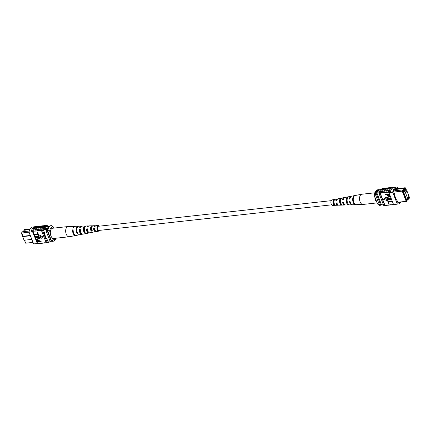 <?xml version="1.0" encoding="UTF-8"?>
<svg xmlns="http://www.w3.org/2000/svg" width="431" height="431" viewBox="0 0 431 431"><rect width="100%" height="100%" fill="white"/><g stroke="black" fill="none" stroke-linecap="round" stroke-linejoin="round"><path stroke-width="0.65" d="M331.687 204.827L98.769 230.445A2.096 1.169 -96.3 0 1 97.46 228.947A2.096 1.169 -96.3 0 1 97.832 226.544A2.096 1.169 -96.3 0 1 98.311 226.28L331.229 200.668M333.384 201.563A2.096 1.169 -96.3 0 1 333.594 203.486M406.385 191.509A0.49 0.275 83.7 0 0 405.943 191.989A0.49 0.275 83.7 0 0 406.385 191.509M408.464 196.848A0.49 0.275 83.7 0 0 408.022 197.323A0.49 0.275 83.7 0 0 408.464 196.848M406.471 189.785L404.951 191.412L407.936 199.052L409.45 197.425L406.471 189.785L404.741 189.974M407.936 199.052L406.368 199.224M404.951 191.412L403.389 191.585M380.643 189.839A2.096 0.754 -21.3 0 0 380.417 189.855A2.096 0.754 -21.3 0 0 378.353 190.588A2.096 0.754 -21.3 0 0 377.518 191.633A2.096 0.754 -21.3 0 0 378.526 191.892A2.096 0.754 -21.3 0 0 379.668 191.606M380.632 189.855A2.096 0.754 -21.3 0 0 380.422 189.872A2.096 0.754 -21.3 0 0 378.364 190.599A2.096 0.754 -21.3 0 0 377.524 191.644M397.404 188.573L396.709 188.654L394.71 190.798L395.399 190.723L397.404 188.573L405.323 187.808L405.275 188.713L403.249 190.885L403.039 190.346L402.845 191.1L406.654 200.873L407.15 200.884L406.972 201.342L397.781 202.355M397.743 202.252L406.201 201.325L402.225 191.132L393.767 192.064M402.845 191.1L402.225 191.132L402.532 189.963L395.399 190.723M394.71 190.798L393.562 190.949M394.801 188.864L396.709 188.654M408.114 199.273L408.992 199.176L408.96 198.179L406.939 200.345L407.15 200.884M409.17 198.718L409.245 197.646M408.232 194.311L407.101 191.396M406.196 189.812L405.56 188.185M407.457 199.106L406.659 199.962L403.346 191.472L405.544 189.107L405.835 189.85M378.86 189.834A7.397 4.127 83.7 0 0 378.725 189.845A7.397 4.127 83.7 0 0 378.273 189.942L376.064 192.312A7.397 4.127 83.7 0 0 375.767 193.158A8.372 4.671 83.7 0 0 375.369 194.44L379.533 205.118A8.372 4.671 83.7 0 0 380.04 205.113L381.193 204.984A8.372 4.671 83.7 0 0 381.554 204.919L376.915 193.029L375.767 193.158M380.788 189.667L378.273 189.942M379.549 191.93L376.064 192.312M379.312 192.765L376.915 193.029A8.372 4.671 83.7 0 0 376.522 194.316L375.369 194.44M383.412 204.714L381.554 204.919M380.632 189.635A8.372 4.671 83.7 0 0 380.336 189.651A8.372 4.671 83.7 0 0 380.04 189.699M380.336 189.651L379.183 189.78A8.372 4.671 83.7 0 0 378.892 189.829M376.522 194.316L380.686 204.994L379.533 205.118M380.686 204.994A8.372 4.671 83.7 0 0 381.193 204.984M406.972 201.342L406.201 201.325L406.654 200.873M408.96 198.179L406.993 200.474M405.065 188.175L404.553 187.792M397.425 188.573L398.222 189.107L404.784 188.385L405.275 188.713M402.996 190.308L404.784 188.385M398.222 189.107L396.849 190.588M402.532 189.963L403.039 190.346M394.365 189.398L396.062 189.344M393.869 190.233L394.537 189.516M407.214 191.278L406.912 190.75M379.312 189.764L379.269 189.656A7.677 4.283 83.7 0 0 378.714 189.651L378.025 189.726A7.677 4.283 83.7 0 0 375.379 192.027A7.677 4.283 83.7 0 0 374.787 193.799L374.232 195.448L377.534 203.928L379.28 205.323L379.975 205.248A7.677 4.283 83.7 0 0 380.525 205.253A7.677 4.283 83.7 0 0 381.489 204.935M374.787 193.799L375.53 193.848M378.714 189.651A7.677 4.283 83.7 0 0 375.476 193.724M379.28 205.323A7.677 4.283 83.7 0 0 379.835 205.328L380.525 205.253M374.232 195.448A6.282 3.507 -96.3 0 1 374.862 193.12L375.379 192.027M392.151 188.336L392.603 188.142L392.151 188.336A8.372 4.671 -96.3 0 1 394.074 187.291L396.38 187.038A8.372 4.671 83.7 0 0 392.711 192.221L390.405 192.474A8.372 4.671 -96.3 0 1 392.151 188.336L392.603 188.142M389.139 192.614L390.351 192.345A8.501 4.741 -96.3 0 1 394.063 187.167L392.797 187.307A8.501 4.741 83.7 0 0 389.085 192.485L388.913 192.641A8.372 4.671 83.7 0 1 388.977 192.237L388.175 192.328A8.372 4.671 -96.3 0 1 391.774 187.544L392 187.517M397.985 188.514L397.447 187.135A8.372 4.671 83.7 0 0 396.38 187.038M389.064 203.324L388.595 203.378L388.11 201.552L392.135 201.11L392.264 201.439L388.552 201.999L389.064 203.324L388.762 201.977M388.272 201.282L387.798 201.336L387.313 199.51L391.343 199.068L391.472 199.402L387.755 199.962L388.272 201.282L387.97 199.936M388.676 198.443L390.998 198.185L390.971 198.686L388.649 198.944L386.488 198.12L386.569 197.317L390.33 196.477L390.303 196.978L387.981 197.231L386.952 198.044L388.52 198.61L390.998 198.185M386.655 197.242L390.33 196.477M387.108 197.446L387.108 197.872M385.195 194.661L389.225 194.219L389.732 195.722L388.832 196.331L387.21 195.485L386.946 194.817L385.325 194.995L385.195 194.661L389.387 194.052L389.888 195.55L389.662 195.938M386.602 200.393L385.416 197.36L383.358 199.321L386.602 200.393M389.98 187.668A8.501 4.741 83.7 0 0 389.457 187.674A8.501 4.741 83.7 0 0 385.82 192.447L383.568 192.835A8.372 4.671 -96.3 0 1 387.167 188.051L387.399 188.024M387.679 187.921A8.501 4.741 83.7 0 0 387.157 187.927A8.501 4.741 83.7 0 0 383.515 192.7L383.568 192.835M383.515 192.7L381.268 193.088A8.372 4.671 -96.3 0 1 384.867 188.304L385.093 188.277M385.379 188.175A8.501 4.741 83.7 0 0 384.851 188.18A8.501 4.741 83.7 0 0 381.214 192.953L381.268 193.088M381.214 192.953L380.18 193.066A8.501 4.741 -96.3 0 1 383.816 188.293L384.851 188.18M383.024 188.509L382.793 188.53A8.372 4.671 83.7 0 0 379.124 193.713L380.164 193.6A8.372 4.671 -96.3 0 1 380.228 193.201L380.18 193.066M380.228 193.201L385.002 205.442L385.987 205.194A8.372 4.671 83.7 0 0 386.806 205.231L385.987 205.194M388.342 205.075L387.076 205.215A8.501 4.741 -96.3 0 0 387.857 205.242L389.123 205.102A8.501 4.741 -96.3 0 1 388.342 205.075L388.288 204.94A8.372 4.671 83.7 0 0 389.107 204.978L389.371 204.951M391.935 204.741A8.501 4.741 -96.3 0 1 391.423 204.849A8.501 4.741 -96.3 0 1 390.642 204.822L388.288 204.94M390.642 204.822L390.588 204.687A8.372 4.671 83.7 0 0 391.413 204.725L390.588 204.687M392.948 204.569L391.677 204.709A8.501 4.741 -96.3 0 0 392.463 204.736L393.729 204.596A8.501 4.741 -96.3 0 1 392.948 204.569L392.894 204.434A8.372 4.671 83.7 0 0 393.713 204.472L393.945 204.45M392.711 192.221L397.253 203.868A8.372 4.671 83.7 0 0 398.319 203.965L396.014 204.219A8.372 4.671 -96.3 0 1 394.947 204.122L393.449 204.289A8.372 4.671 83.7 0 0 393.697 204.348L392.894 204.434M392.285 187.415A8.501 4.741 83.7 0 0 391.757 187.42A8.501 4.741 83.7 0 0 388.121 192.194L388.175 192.328M388.121 192.194L385.869 192.582A8.372 4.671 -96.3 0 1 389.473 187.797L389.699 187.771M389.457 187.674L388.191 187.814A8.501 4.741 83.7 0 0 384.554 192.587M391.757 187.42L390.491 187.56A8.501 4.741 83.7 0 0 386.855 192.334M394.063 187.167A8.501 4.741 -96.3 0 1 394.882 187.199M390.351 192.345L389.085 192.485M387.157 187.927L385.89 188.067A8.501 4.741 83.7 0 0 382.249 192.84M398.319 203.965A8.372 4.671 83.7 0 0 400.916 202.01M397.253 203.868L394.995 204.262A8.501 4.741 -96.3 0 0 396.03 204.342L394.764 204.483A8.501 4.741 -96.3 0 1 393.729 204.396L394.995 204.262M391.423 204.849L390.157 204.989A8.501 4.741 -96.3 0 1 389.376 204.962M394.241 204.488A8.501 4.741 -96.3 0 1 393.729 204.596M396.822 204.132A8.501 4.741 -96.3 0 1 396.03 204.342M389.635 204.994A8.501 4.741 -96.3 0 1 389.123 205.102M384.948 205.307A8.372 4.671 -96.3 0 1 384.705 205.248L383.665 205.361A8.372 4.671 83.7 0 0 384.732 205.463L384.996 205.431M380.164 193.6L384.705 205.248M379.124 193.713L383.665 205.361M396.908 188.633L396.612 187.862A8.372 4.671 83.7 0 0 393.449 191.251L394.764 194.618L394.446 194.957L396.461 200.113L396.773 199.774L396.342 199.822M396.773 199.774L398.088 203.141A8.372 4.671 83.7 0 0 399.914 202.117M393.449 204.289L388.913 192.641M389.888 195.55L389.753 195.852M387.421 194.764L387.69 195.458L388.681 196.008L389.15 195.286L388.886 194.602L387.421 194.764M387.636 194.742L388.681 196.008L389.15 195.286M388.837 195.836L389.225 195.717M387.011 197.527L386.952 198.044L388.52 198.61M390.174 196.649L390.303 196.978M390.842 198.357L390.971 198.686M387.157 199.682L391.343 199.068M391.181 199.241L391.31 199.569M387.948 201.724L392.135 201.11M391.978 201.277L392.108 201.611M386.44 200.566L385.416 197.36M385.26 197.533L383.358 199.321M387.334 205.248A8.501 4.741 -96.3 0 1 386.822 205.355A8.501 4.741 -96.3 0 1 386.036 205.328M386.822 205.355L385.783 205.474A8.501 4.741 -96.3 0 1 385.002 205.442M377.136 202.899L362.988 204.45A5.14 2.866 -96.3 0 1 362.864 204.461A5.14 2.866 -96.3 0 1 362.616 204.45A5.14 2.866 -96.3 0 1 359.529 198.987A5.14 2.866 -96.3 0 1 361.744 194.252A5.14 2.866 -96.3 0 1 361.868 194.236L375.018 192.786M376.893 202.279A5.14 2.866 -96.3 0 1 374.878 197.301A5.14 2.866 -96.3 0 1 374.873 197.096M340.754 198.298L341.772 198.098A3.567 1.988 -96.3 0 0 340.533 201.282A3.567 1.988 -96.3 0 0 342.015 204.8L340.991 204.827A3.486 1.945 83.7 0 1 339.558 201.401A3.486 1.945 83.7 0 1 340.754 198.298L340.786 199.246A2.597 1.449 83.7 0 0 340.054 201.46A2.597 1.449 83.7 0 0 340.959 203.879L341.217 203.863M347.343 198.454A2.888 1.611 83.7 0 0 346.783 201.008A2.888 1.611 83.7 0 0 347.839 203.443L347.882 204.639L348.911 204.612A4.111 2.295 -96.3 0 1 347.1 200.49A4.111 2.295 -96.3 0 1 348.625 196.773L347.601 196.972A4.03 2.247 83.7 0 0 346.12 200.609A4.03 2.247 83.7 0 0 347.882 204.639M334.262 200.275L333.928 200.329A2.306 1.288 83.7 0 0 333.346 202.236A2.306 1.288 83.7 0 0 334.073 204.305L334.553 204.278M337.651 204.488A2.43 1.358 -96.3 0 1 336.412 203.093L335.954 203.033A3.173 1.767 -96.3 0 0 337.688 205.226A3.173 1.767 -96.3 0 0 337.845 205.231A3.173 1.767 -96.3 0 0 338.346 205.081M337.408 202.974L336.412 203.093M344.186 203.906A2.721 1.519 -96.3 0 1 343.103 202.311L342.5 202.241A3.717 2.074 -96.3 0 0 344.579 205.011A3.717 2.074 -96.3 0 0 344.762 205.021A3.717 2.074 -96.3 0 0 345.263 204.887M343.507 202.268L343.103 202.311M343.054 199.839A2.721 1.519 -96.3 0 1 343.626 198.853M336.363 200.652A2.43 1.358 -96.3 0 1 337.123 199.704M354.772 204.445L355.359 204.429A4.617 2.575 -96.3 0 1 353.242 199.747A4.617 2.575 -96.3 0 1 355.036 195.545L354.454 195.652A4.574 2.554 83.7 0 0 352.682 199.817A4.574 2.554 83.7 0 0 354.772 204.445L354.756 203.949M334.1 205.005L335.124 204.978A3.022 1.686 -96.3 0 1 333.971 202.074A3.022 1.686 -96.3 0 1 334.925 199.434L333.901 199.634A2.936 1.638 83.7 0 0 332.991 202.193A2.936 1.638 83.7 0 0 334.1 205.005L334.073 204.305M361.744 194.252L351.761 196.153A4.342 2.424 83.7 0 0 349.94 199.003L349.379 199.068A4.294 2.397 -96.3 0 1 351.184 196.261L344.962 197.446A3.798 2.117 83.7 0 0 343.388 199.795L342.413 199.914A3.717 2.074 -96.3 0 1 343.949 197.64L338.163 198.745A3.254 1.816 83.7 0 0 336.843 200.593L335.868 200.711A3.173 1.767 -96.3 0 1 337.15 198.933L332.085 199.898A2.764 1.541 83.7 0 0 330.911 202.689A2.764 1.541 83.7 0 0 332.56 205.388A2.764 1.541 83.7 0 0 332.694 205.393A2.764 1.541 83.7 0 0 332.824 205.377M339.03 205.183A3.254 1.816 83.7 0 1 338.874 205.199A3.254 1.816 83.7 0 1 338.718 205.194A3.254 1.816 83.7 0 1 336.929 202.915L335.954 203.033M352.413 204.752A4.294 2.397 -96.3 0 1 352.122 204.79L345.791 204.989A3.798 2.117 83.7 0 1 345.608 204.978A3.798 2.117 83.7 0 1 343.475 202.123L342.5 202.241M352.122 204.79A4.294 2.397 -96.3 0 1 351.911 204.784A4.294 2.397 -96.3 0 1 349.466 201.396L350.026 201.325A4.342 2.424 83.7 0 0 352.499 204.763A4.342 2.424 83.7 0 0 352.709 204.773L362.864 204.461M351.184 196.261A4.294 2.397 -96.3 0 1 351.475 196.24M343.949 197.64A3.717 2.074 -96.3 0 1 344.31 197.63A3.717 2.074 -96.3 0 1 344.466 197.657M337.15 198.933A3.173 1.767 -96.3 0 1 337.457 198.928A3.173 1.767 -96.3 0 1 337.672 198.971M343.41 203.066A3.486 1.945 83.7 0 0 343.491 202.268M333.405 201.428A2.214 1.239 -96.3 0 1 333.642 203.615M343.814 203.206A2.645 1.476 -96.3 0 1 343.685 203.48M336.972 203.082A2.354 1.315 -96.3 0 1 336.778 203.841M347.634 197.759L347.601 196.972M340.991 204.827L340.959 203.879M333.928 200.329L333.901 199.634M350.053 201.466L349.466 201.396M24.152 240.245L24.804 241.188M22.714 236.56L21.55 233.575L21.825 233.543M48.574 226.857A2.096 0.754 -21.3 0 0 48.558 226.738A2.096 0.754 -21.3 0 0 47.555 226.48A2.096 0.754 -21.3 0 0 45.487 227.212A2.096 0.754 -21.3 0 0 44.657 228.258A2.096 0.754 -21.3 0 0 45.659 228.516A2.096 0.754 -21.3 0 0 48.11 227.514M48.558 226.744A2.096 0.754 -21.3 0 0 47.561 226.496A2.096 0.754 -21.3 0 0 45.497 227.223A2.096 0.754 -21.3 0 0 44.657 228.268M24.007 230.526L24.028 229.658L30.084 228.99M29.152 231.021L22.008 231.824L21.706 232.999L22.983 236.274L22.665 236.614L24.088 240.25L31.813 239.404M29.017 232.196L21.631 233.042L22.008 231.824M24.513 240.207L25.677 243.192L24.427 240.212M24.088 240.25L22.665 236.614L30.396 235.762M22.918 236.344L21.631 233.042M43.348 229.734L47.372 229.292M43.197 228.936L47.652 228.452M45.411 226.566L49.403 226.124M30.283 235.471L22.983 236.274M33.015 242.486L25.677 243.192L32.977 242.389M50.131 241.355L51.284 241.225A8.243 4.601 -96.3 0 0 51.688 241.231L50.664 241.349A8.243 4.601 -96.3 0 1 50.131 241.355L45.966 230.677A8.372 4.671 -96.3 0 1 46.354 229.4M45.966 230.677L47.119 230.547A8.372 4.671 -96.3 0 1 47.281 229.933M49.473 226.07A8.372 4.671 -96.3 0 1 49.511 226.065L46.149 226.437M51.284 241.225L47.119 230.547M29.744 229.648L24.26 230.251L22.886 231.727M52.34 237.971L52.981 239.62A6.282 3.507 83.7 0 0 55.965 238.214L55.621 238.973A7.677 4.283 -96.3 0 1 52.975 241.274A7.677 4.283 -96.3 0 1 52.42 241.268L51.731 241.344L47.238 229.82A7.677 4.283 -96.3 0 1 50.475 225.747L51.165 225.672A7.677 4.283 -96.3 0 1 51.72 225.677L53.466 227.072L53.864 228.101M53.466 227.072A6.282 3.507 83.7 0 0 49.673 231.14L47.927 229.745L47.238 229.82M47.927 229.745A7.677 4.283 -96.3 0 1 51.165 225.672M52.42 241.268L52.981 239.62M49.673 231.14L50.314 232.788M52.975 241.274L52.286 241.349A7.677 4.283 -96.3 0 1 51.731 241.344M43.057 243.036L42.793 243.062A8.372 4.671 -96.3 0 1 41.974 243.025L43.062 243.046A8.501 4.741 83.7 0 0 43.843 243.073L45.11 242.933A8.501 4.741 83.7 0 0 45.621 242.825M41.974 243.025L40.492 243.316A8.372 4.671 -96.3 0 1 39.674 243.278L40.762 243.299A8.501 4.741 83.7 0 0 41.543 243.326L42.809 243.186A8.501 4.741 83.7 0 0 43.321 243.079M47.184 242.707A8.501 4.741 83.7 0 1 46.403 242.68L45.099 242.809A8.372 4.671 -96.3 0 1 44.28 242.772L45.368 242.793A8.501 4.741 83.7 0 0 46.149 242.82L47.184 242.707A8.501 4.741 83.7 0 0 47.976 242.491M43.062 243.046L44.328 242.906A8.501 4.741 83.7 0 0 45.11 242.933M36.118 243.801L34.62 243.962A8.372 4.671 -96.3 0 1 33.553 243.865L35.902 243.747A8.501 4.741 83.7 0 0 36.937 243.833L38.203 243.693A8.501 4.741 83.7 0 0 38.715 243.585M35.902 243.747L37.174 243.612A8.501 4.741 83.7 0 0 38.203 243.693M39.674 243.278L38.192 243.569A8.372 4.671 -96.3 0 1 37.125 243.472L37.352 243.445A8.372 4.671 83.7 0 0 37.599 243.51L38.456 243.553A8.501 4.741 83.7 0 0 39.243 243.58L40.509 243.44A8.501 4.741 83.7 0 0 41.02 243.332M39.727 243.413A8.501 4.741 83.7 0 0 40.509 243.44M42.028 243.159A8.501 4.741 83.7 0 0 42.809 243.186M36.479 226.614L36.252 226.641A8.372 4.671 83.7 0 0 32.584 231.824L37.352 243.445M37.599 243.51L32.88 231.399A8.372 4.671 83.7 0 0 32.81 231.797M32.88 231.399L34.9 231.038A8.501 4.741 -96.3 0 1 38.537 226.264A8.501 4.741 -96.3 0 1 39.065 226.259M33.553 243.865L29.012 232.217A8.372 4.671 -96.3 0 1 32.681 227.035L34.178 226.868M29.012 232.217L31.318 231.964M32.616 228.031L32.934 227.692L32.616 228.031M34.157 234.475L37.712 234.081L37.357 232.589L37.826 232.541L38.316 234.362L34.286 234.803L34.157 234.475L37.659 233.936M34.949 236.517L38.51 236.123L38.149 234.631L38.623 234.577L39.108 236.403L35.078 236.845L34.949 236.517L38.451 235.978M35.294 237.4L37.616 237.142L39.771 237.966L39.695 238.769L36.091 239.437L35.962 239.108L38.284 238.855L39.313 238.041L37.745 237.476L35.423 237.729L35.455 237.228L37.772 236.975L39.932 237.793L39.765 238.677M35.962 239.108L39.313 238.467M36.689 240.196L37.589 239.582L39.21 240.428L39.474 241.101L41.096 240.924L41.225 241.252L37.039 241.866L36.533 240.363L36.759 239.981M42.906 236.764L39.981 235.353L41.004 238.553L42.906 236.764L39.819 235.52M41.085 226.108L40.853 226.135A8.372 4.671 83.7 0 0 37.255 230.919L39.507 230.531A8.501 4.741 -96.3 0 1 43.143 225.758A8.501 4.741 -96.3 0 1 43.666 225.752M37.255 230.919L37.201 230.784A8.501 4.741 -96.3 0 1 40.843 226.011A8.501 4.741 -96.3 0 1 41.365 226.006M38.779 226.361L38.553 226.388A8.372 4.671 83.7 0 0 34.954 231.172L37.201 230.784M46.403 242.68L46.349 242.545A8.372 4.671 -96.3 0 1 46.101 242.486L47.135 242.373L42.599 230.725A8.372 4.671 -96.3 0 1 46.268 225.537A8.372 4.671 -96.3 0 1 47.335 225.639L47.582 226.28M43.386 225.855L43.159 225.882A8.372 4.671 83.7 0 0 39.555 230.666L41.629 230.44A8.372 4.671 83.7 0 1 45.228 225.655L46.268 225.537M46.004 225.569L45.998 225.558A8.501 4.741 83.7 0 0 45.217 225.526A8.501 4.741 83.7 0 0 41.575 230.305M35.935 230.924A8.501 4.741 -96.3 0 1 39.577 226.151L40.843 226.011M33.634 231.178A8.501 4.741 -96.3 0 1 37.271 226.404L38.537 226.264M32.524 231.695A8.501 4.741 -96.3 0 1 36.236 226.517L34.97 226.658A8.501 4.741 83.7 0 0 31.258 231.835M36.236 226.517A8.501 4.741 -96.3 0 1 36.759 226.512M38.24 230.671A8.501 4.741 -96.3 0 1 41.877 225.898L43.143 225.758M46.101 242.486L41.559 230.838A8.372 4.671 -96.3 0 1 41.629 230.44M41.559 230.838L42.599 230.725M46.349 242.545A8.372 4.671 83.7 0 0 47.168 242.583L48.207 242.47A8.372 4.671 -96.3 0 1 47.135 242.373M50.163 241.387A8.372 4.671 -96.3 0 1 48.207 242.47M37.174 243.612L35.854 243.612M43.682 228.888A8.372 4.671 -96.3 0 1 46.494 226.361L46.51 226.399M46.23 238.327L46.661 238.278L46.349 238.618L44.334 233.462L44.652 233.123L43.337 229.755M48.191 241.602A8.372 4.671 -96.3 0 1 47.976 241.646L46.661 238.278M36.533 240.363L37.432 239.749L39.054 240.595L39.313 241.268L40.934 241.091L41.064 241.419M38.844 241.322L38.574 240.627L37.583 240.078L37.109 240.794L37.378 241.484L38.844 241.322M37.583 240.078L37.109 240.794L37.535 241.312L38.785 241.177M37.195 240.202L37.271 240.627M39.253 238.558L39.313 238.041M37.993 234.798L38.623 234.577M38.461 234.75L39.108 236.403M37.195 232.762L37.826 232.541M37.669 232.708L38.316 234.362M40.541 230.418A8.501 4.741 -96.3 0 1 44.177 225.645L45.217 225.526M75.059 226.356A4.617 2.575 83.7 0 0 74.757 226.334L68.136 226.539A5.14 2.866 83.7 0 0 68.012 226.55A5.14 2.866 83.7 0 0 65.841 229.281A5.14 2.866 83.7 0 0 67.575 236.193A5.14 2.866 83.7 0 0 69.132 236.764A5.14 2.866 83.7 0 0 69.256 236.748L75.77 235.509A4.617 2.575 83.7 0 0 76.055 235.423M68.012 226.55L52.657 228.236A5.14 2.866 83.7 0 0 50.325 232.277A5.14 2.866 83.7 0 0 52.226 237.88A5.14 2.866 83.7 0 0 53.783 238.456L69.132 236.764M83.991 228.931A2.888 1.611 -96.3 0 1 84.239 230.321L84.056 230.348M94.588 230.477A2.43 1.358 83.7 0 0 94.718 230.046A2.43 1.358 83.7 0 0 94.798 229.292M87.035 229.384A2.764 1.546 -96.3 0 1 87.094 230.229M80.295 229.965A3.055 1.708 -96.3 0 1 80.317 231.797M84.842 231.399L84.422 231.463A2.764 1.546 -96.3 0 1 84.061 228.516A2.764 1.546 -96.3 0 1 84.826 227.191M92.39 230.267L91.361 230.423A2.473 1.379 -96.3 0 1 91.086 227.891A2.473 1.379 -96.3 0 1 92.056 226.587M98.715 226.237A2.214 1.239 83.7 0 0 98.327 226.156A2.214 1.239 83.7 0 0 97.363 227.336A2.214 1.239 83.7 0 0 97.6 229.583A2.214 1.239 83.7 0 0 98.812 230.558A2.214 1.239 83.7 0 0 99.173 230.396M88.684 226.027A3.567 1.988 83.7 0 0 88.15 225.919A3.567 1.988 83.7 0 0 86.884 226.895L87.956 226.825A3.486 1.945 -96.3 0 1 89.185 225.892L92.126 225.801A3.254 1.816 -96.3 0 1 92.369 225.822L93.376 225.785A3.173 1.767 83.7 0 0 93.155 225.769A3.173 1.767 83.7 0 0 91.744 227.46A3.173 1.767 83.7 0 0 92.234 230.984L91.194 231.172A3.254 1.816 -96.3 0 1 90.677 227.536A3.254 1.816 -96.3 0 1 92.126 225.801M74.757 226.334A4.617 2.575 83.7 0 0 72.995 227.854L73.609 227.81A4.574 2.554 -96.3 0 1 75.35 226.318L78.291 226.227A4.342 2.424 -96.3 0 1 78.587 226.248M81.761 226.227A4.111 2.295 83.7 0 0 81.233 226.135A4.111 2.295 83.7 0 0 79.713 227.39L80.78 227.315A4.03 2.247 -96.3 0 1 82.267 226.103L85.209 226.011A3.798 2.117 -96.3 0 1 85.607 226.065L85.861 226.054M95.601 225.839A3.022 1.686 83.7 0 0 95.068 225.709A3.022 1.686 83.7 0 0 94.066 226.41L95.138 226.34A2.936 1.638 -96.3 0 1 96.102 225.677L98.306 225.607A2.764 1.541 -96.3 0 1 99.313 226.173M99.771 230.332A2.764 1.541 -96.3 0 1 98.914 231.102A2.764 1.541 -96.3 0 1 97.379 229.912A2.764 1.541 -96.3 0 1 97.072 227.083A2.764 1.541 -96.3 0 1 98.306 225.607M94.2 228.769A3.254 1.816 -96.3 0 1 94.233 229.777M87.676 230.326A3.798 2.117 -96.3 0 1 87.579 231.382M81.233 226.135L78.878 226.21A4.294 2.397 83.7 0 0 76.96 228.5A4.294 2.397 83.7 0 0 77.822 233.591L77.23 233.694A4.342 2.424 -96.3 0 1 76.352 228.543A4.342 2.424 -96.3 0 1 78.291 226.227M88.15 225.919L86.238 225.979A3.717 2.074 83.7 0 0 84.578 227.961A3.717 2.074 83.7 0 0 85.252 232.25L84.212 232.438A3.798 2.117 -96.3 0 1 83.512 228.037A3.798 2.117 -96.3 0 1 85.209 226.011M79.525 234.76A4.342 2.424 -96.3 0 1 79.239 234.847A4.342 2.424 -96.3 0 1 78.474 234.776L79.067 234.669A4.294 2.397 83.7 0 0 79.816 234.739L82.132 234.297A4.111 2.295 83.7 0 0 82.628 234.092M86.534 233.343A3.798 2.117 -96.3 0 1 86.038 233.554A3.798 2.117 -96.3 0 1 85.457 233.521L86.496 233.333A3.717 2.074 83.7 0 0 87.051 233.36L88.931 232.999A3.567 1.988 83.7 0 0 89.422 232.783M93.198 232.115A3.254 1.816 -96.3 0 1 92.837 232.255A3.254 1.816 -96.3 0 1 92.439 232.255L93.479 232.067A3.173 1.767 83.7 0 0 93.85 232.067L95.73 231.706A3.022 1.686 83.7 0 0 96.221 231.463M79.239 234.847L76.346 235.396A4.574 2.554 -96.3 0 1 73.162 229.842L72.553 229.885A4.617 2.575 83.7 0 0 75.77 235.509M86.038 233.554L83.145 234.103A4.03 2.247 -96.3 0 1 80.333 229.346L79.266 229.421A4.111 2.295 83.7 0 0 82.132 234.297M92.837 232.255L89.944 232.81A3.486 1.945 -96.3 0 1 87.509 228.856L86.442 228.931A3.567 1.988 83.7 0 0 88.931 232.999M98.914 231.102L96.743 231.512A2.936 1.638 -96.3 0 1 94.691 228.371L93.619 228.441A3.022 1.686 83.7 0 0 95.73 231.706M80.683 232.449A3.033 1.692 83.7 0 0 80.802 232.11M87.768 231.625A2.721 1.519 83.7 0 0 87.946 231.156M80.338 229.96L79.929 229.998A2.936 1.638 83.7 0 0 81.243 232.982M88.016 229.297L86.97 229.389A2.645 1.476 83.7 0 0 88.479 232.083M95.062 228.694L94.012 228.786A2.354 1.315 83.7 0 0 95.612 231.048A2.354 1.315 83.7 0 0 95.628 231.048M72.553 229.885L73.151 230.407M79.266 229.421L79.929 229.998M86.442 228.931L86.97 229.389M93.619 228.441L94.012 228.786M77.418 232.842L77.23 233.694M84.422 231.463L84.212 232.438M91.361 230.423L91.194 231.172M92.369 225.822L92.272 226.259M380.837 189.613L378.725 189.845M383.418 204.72L381.527 204.93M332.694 205.393L337.845 205.231M338.874 205.199L344.762 205.021M95.068 225.709L93.155 225.769"/></g></svg>
